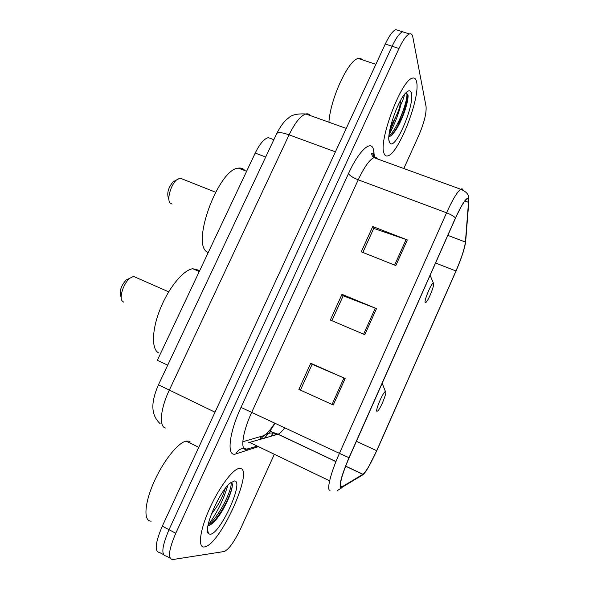 <?xml version="1.0" encoding="UTF-8"?>
<svg xmlns="http://www.w3.org/2000/svg" width="589" height="589" viewBox="0 0 589 589"><rect width="100%" height="100%" fill="white"/><g stroke="black" fill="none" stroke-linecap="round" stroke-linejoin="round"><path stroke-width="0.88" d="M242.83 441.721L263.011 435.86C266.213 434.682 270.152 430.412 274.827 423.064M167.71 365.158L157.329 360.321L255.206 153.074C259.697 143.959 264.049 138.805 268.267 137.612L271.853 138.945M402.154 116.916C405.114 108.479 406.992 100.925 407.802 94.255C406.992 100.925 405.114 108.479 402.154 116.916M389.808 129.889L394.232 120.023M224.652 490.055L225.123 488.627M398.576 30.51L395.801 29.627C392.708 30.945 389.196 35.745 385.265 44.028L162.299 526.168C155.209 542.903 154.318 551.694 159.634 552.526L163.418 554.558M403.811 168.528L418.661 135.742C424.087 123.072 426.561 113.331 426.068 106.543L412.815 36.997C412.285 34.346 411.144 33.337 409.377 33.956C406.381 35.311 402.92 40.155 398.996 48.482L175.765 533.244L169.014 529.695C161.909 546.474 160.959 555.25 166.172 556.031C160.959 555.25 161.909 546.474 169.014 529.695L392.112 46.244L169.014 529.695L162.299 526.168M395.801 29.627L402.574 31.784C399.526 33.124 396.044 37.946 392.112 46.244C396.044 37.946 399.526 33.124 402.574 31.784L405.284 32.653M204.368 546.953L205.222 546.761C221.133 542.933 254.043 468.977 240.194 468.446L238.287 468.653C231.433 470.618 217.68 489.79 208.675 510.648C199.583 531.528 197.875 548.042 204.368 546.953L205.222 546.761C221.133 542.933 254.043 468.977 240.194 468.446L238.287 468.653C231.433 470.618 217.68 489.79 208.675 510.648C199.583 531.528 197.875 548.042 204.368 546.953M383.999 153.346C384.801 155.658 386.148 156.475 388.041 155.805C398.841 153.199 420.509 97.457 416.607 81.908C415.93 78.661 414.465 77.431 412.19 78.219C401.065 80.428 378.263 141.632 383.999 153.346C384.801 155.658 386.148 156.475 388.041 155.805C398.841 153.199 420.509 97.457 416.607 81.908C415.93 78.661 414.465 77.431 412.19 78.219C401.065 80.428 378.263 141.632 383.999 153.346M341.318 487.25C339.073 485.174 341.672 475.338 349.122 457.741L455.481 218.195C460.245 207.681 463.97 201.357 466.665 199.215C468.115 198.287 468.734 199.325 468.513 202.314L465.406 242.057C464.537 248.727 461.386 258.365 455.96 270.984L376.688 450.703C370.923 463.455 366.343 471.318 362.942 474.285L341.318 487.25M341.009 487.95L362.588 474.97C363.928 474.093 365.813 471.634 368.235 467.592L376.769 450.74L455.989 271.139C461.548 258.218 464.78 248.337 465.671 241.497L468.822 201.467C468.417 194.451 463.963 199.951 455.452 217.982L349.005 457.705C341.362 475.757 338.697 485.837 341.009 487.95M401.072 104.172C398.112 115.422 394.107 125.545 389.071 134.557M227.752 485.439C223.621 499.605 217.12 512.798 208.256 525.013M362.846 252.453L373.75 228.399L407.323 239.929L372.756 226.537L361.278 251.827L395.823 265.558L407.323 239.929M373.684 228.554L372.756 226.537M300.427 390.102L312.141 364.267L345.147 378.491L310.727 363.251L298.866 389.395L333.256 404.996L345.147 378.491M312.126 364.311L310.727 363.251M331.894 320.703L343.203 295.774L376.496 308.629L341.995 294.331L330.333 320.041L364.805 334.692L376.496 308.629M343.159 295.869L341.995 294.331M175.765 533.244C168.638 550.067 167.629 558.836 172.739 559.55L224.475 551.466C229.217 548.941 234.658 541.21 240.82 528.259L274.04 454.936M190.24 441.978L188.428 441.095L186.095 441.132C177.937 442.567 162.8 461.629 153.56 482.951C144.224 504.28 143.502 521.648 151.299 521.096M225.705 487.876L224.718 489.79L224.777 489.091M224.718 489.79C222.627 497.403 218.158 505.561 211.311 514.249M207.961 525.675C209.89 525.498 212.312 523.79 215.228 520.566C224.652 510.155 233.855 488.369 232.125 483.554L231.087 482.31M210.155 534.267C220.242 534.245 244.545 480.823 234.496 480.941L229.96 483.23C218.953 492.051 202.815 530.174 208.58 533.744L210.155 534.267M230.851 482.487C233.435 487.11 219.285 517.002 208.057 525.167M232.272 484.725C232.5 491.204 222.723 511.789 213.505 521.788L210.56 524.711M129.271 278.693L126.098 280.055C121.224 285.555 119.427 290.826 120.723 295.862L121.209 297.71M135.963 277.456L133.519 276.381L129.683 278.325C123.808 283.073 119.162 296.738 122.026 300.78L123.506 302.069M385.618 391.7L385.478 391.626C383.66 390.721 375.024 410.607 376.908 411.35L377.924 410.82C380.899 407.86 387.083 392.51 385.618 391.7M199.406 271.22L198.213 270.042L192.75 268.731C183.4 269.865 168.631 287.763 160.156 309.1C151.594 330.429 151.395 349.91 158.978 353.076M175.912 180.565L173.004 181.891C168.38 187.567 166.827 192.927 168.351 197.985L168.94 199.811M182.303 179.004L180.006 178.092L176.531 179.962C170.898 184.762 166.812 198.972 169.904 202.83L172.084 204.103M433.644 283.338L433.386 283.051C431.73 282.197 423.977 300.508 425.162 302.481L426.222 302.179C428.88 299.514 434.52 285.194 433.644 283.338M245.002 170.692C243.316 168.572 241.107 167.725 238.376 168.137C218.909 168.771 191.337 242.454 206.805 251.849L208.131 252.747M362.677 59.938L360.74 58.48L358.267 58.473C348.349 59.835 330.274 98.952 328.927 122.225M404.466 94.454L404.054 96.441C403.421 99.004 401.992 102.449 399.769 106.8L400.549 100.505M399.769 106.8C397.722 113.463 394.711 119.773 390.75 125.737M388.887 136.707C390.338 136.442 392.031 135.08 393.96 132.606C401.131 123.793 408.501 102.803 408.059 95.389L406.182 92.517M389.27 141.809L390.264 143.436C396.014 149.098 414.656 104.886 411.416 93.276C410.658 90.154 408.869 89.948 406.042 92.657C397.722 100.182 386.112 134.506 389.27 141.809M406.16 92.539C410.069 94.579 398.606 127.776 388.924 136.169M408.059 95.389C408.376 102.641 400.424 124.338 392.539 133.917L391.111 135.603M265.691 157.027L255.206 153.074M310.477 115.628C309.321 114.067 307.789 113.515 305.868 113.979C300.611 115.724 295.015 122.681 289.081 134.844L169.183 390.419C160.326 408.928 158.846 427.003 165.597 428.034M215.007 412.197L158.456 384.823M385.265 44.028L398.996 48.482M270.844 436.375L273.539 432.348M160.12 423.675C151.903 415.819 149.775 404.761 158.434 384.86L276.764 133.504C278.163 132.017 282.271 132.466 289.081 134.844L335.406 151.837M346.244 128.417L305.868 113.979C297.173 113.508 291.356 114.884 288.419 118.109C284.435 120.892 280.548 126.024 276.764 133.504L276.609 133.821M259.955 436.751L260.824 438.79M257.437 446.963L235.99 453.832C226.507 457.741 228.584 433.938 241.011 407.404L348.46 173.63C349.822 175.684 353.076 177.738 358.222 179.807L251.753 412.241C243.043 430.964 240.209 448.833 245.458 449.459L256.362 446.44M348.46 173.63C358.649 151.13 370.591 139.887 373.323 148.914L374.604 157.447M377.461 158.942C376.673 157.499 375.495 157.064 373.912 157.646C369.428 159.774 364.201 167.158 358.222 179.807L446.572 212.806C452.529 199.7 457.241 191.845 460.701 189.238C461.872 188.502 462.645 188.76 463.013 190.019M337.357 490.585L342.062 487.618M270.005 431.7L264.284 438.341M465.671 241.497L465.722 240.805M358.119 477.723L362.588 474.97M468.8 201.71L468.866 200.761M455.452 217.982C453.81 216.207 450.85 214.484 446.572 212.806L339.426 453.368L349.005 457.705M330.017 490.32C326.313 490.497 330.694 472.783 339.426 453.368L241.011 407.404M170.052 558.114L166.172 556.031M235.99 453.832C238.508 449.002 242.278 447.493 247.306 449.319M373.397 157.086L373.212 155.496M468.822 201.467C468.594 196.792 469.853 193.258 460.701 189.238L373.912 157.646C372.329 156.291 371.6 154.841 371.733 153.295L372.609 153.287L373.212 155.4L374.03 152.227M455.96 270.984L435.588 263.011M465.406 242.057L447.854 235.379M468.513 202.314L464.905 200.989M248.551 442.692L278.096 434.203C279.885 433.533 282.109 431.369 284.759 427.724M342.342 486.934L340.464 486.028M329.626 480.83L250.016 442.611M362.846 474.344L345.603 466.194M335.936 461.629L277.971 434.24C270.749 431.487 264.873 433.246 260.353 439.519M376.688 450.703L356.411 441.33M375.296 308.15L363.612 334.184M343.954 377.969L332.063 404.459M406.123 239.487L394.63 265.079M220.492 513.564L224.291 506.12M397.7 126.031L404.371 107.22M403.487 113.596L407.986 94.962M389.358 132.444L398.23 111.218M273.856 139.681L268.267 137.612M409.377 33.956L402.574 31.784M274.724 435.212L276.204 433.202M362.942 474.285L345.64 466.105M335.973 461.54L278.096 434.203L269.924 431.266L275.078 423.182M186.095 441.132L198.751 447.338M207.527 530.004L208.58 533.744M215.228 520.566L213.505 521.788M126.098 280.055L129.683 278.325M133.519 276.381L168.69 291.842M385.478 391.626L382.187 383.277M192.75 268.731L199.266 271.514M173.004 181.891L176.531 179.962M180.006 178.092L215.545 192.198M433.386 283.051L430.11 275.35M238.376 168.137L246.592 171.303M358.267 58.473L375.878 64.326M388.976 140.44L390.264 143.436M393.96 132.606L392.539 133.917"/></g></svg>
